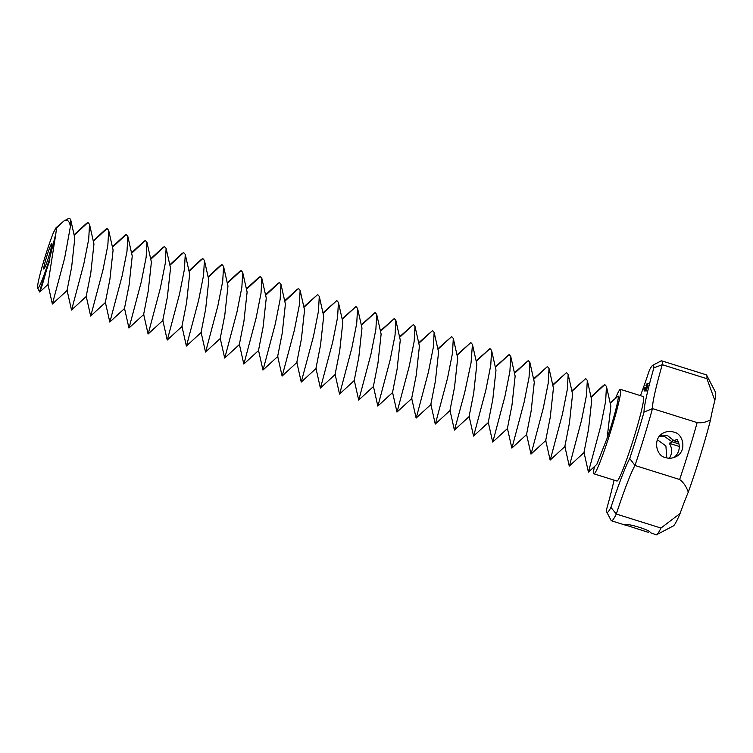 <?xml version="1.0" encoding="UTF-8"?>
<svg xmlns="http://www.w3.org/2000/svg" width="753" height="753" viewBox="0 0 753 753"><rect width="100%" height="100%" fill="white"/><g stroke="black" fill="none" stroke-linecap="round" stroke-linejoin="round"><path stroke-width="1.13" d="M594.371 466.625A44.258 3.238 -72.6 0 0 593.948 473.835A44.258 3.238 -72.6 0 0 610.278 432.57A44.258 3.238 -72.6 0 0 620.425 389.367A44.258 3.238 -72.6 0 0 615.7 397.772M610.241 403.354L618.119 396.05C619.484 396.982 613.384 420.55 607.097 438.274L596.818 464.385L588.422 472.103L600.715 426.17L605.628 401.349L606.457 386.44L604.847 384.604L603.388 385.48L590.983 396.869M618.119 396.05L610.128 402.874M589.015 470.22L588.422 472.103L583.999 452.365L588.554 429.257L591.726 400.135L587.312 380.434L585.702 378.599L571.838 390.863M607.097 438.274L610.871 406.131L606.457 386.44M569.87 464.215L581.57 420.165L586.483 395.353L587.312 380.434M584.187 452.421L569.277 466.098L564.854 446.36L569.4 423.252L572.581 394.13L568.167 374.439L566.557 372.603L552.693 384.858M550.725 458.219L562.425 414.169L567.338 389.348L568.167 374.439M565.042 446.425L550.132 460.092L545.709 440.364L550.255 417.256L553.436 388.124L549.022 368.433L547.412 366.598L533.548 378.863M531.58 452.214L543.28 408.164L548.193 383.343L549.022 368.433M545.897 440.42L530.987 454.097L526.563 434.359L531.11 411.251L534.291 382.119L529.877 362.428L528.267 360.593L514.403 372.857M512.435 446.209L524.135 402.158L529.048 377.347L529.877 362.428M526.752 434.415L511.842 448.091L507.418 428.353L511.965 405.246L515.146 376.124L510.732 356.423L509.122 354.588L495.258 366.852M493.29 440.204L504.99 396.153L509.903 371.342L510.732 356.423M507.597 428.41L492.697 442.086L488.273 422.348L492.82 399.241L496.001 370.118L491.587 350.427L489.977 348.592L476.112 360.847M474.145 434.208L485.845 390.158L490.758 365.337L491.587 350.427M488.452 422.414L473.552 436.081L469.128 416.353L473.675 393.245L476.856 364.113L472.442 344.422L470.832 342.587L456.967 354.851M455 428.203L464.667 392.68L471.049 362.824L472.442 344.422M469.307 416.409L454.407 430.085L449.983 410.347L454.53 387.24L457.711 358.108L453.297 338.417L451.687 336.582L437.822 348.846M435.855 422.198L447.546 378.147L452.468 353.336L453.297 338.417M450.162 410.404L435.262 424.08L430.838 404.342L435.385 381.234L438.566 352.112L434.152 332.412L432.542 330.586L418.677 342.841M416.71 416.202L428.401 372.142L433.323 347.331L434.152 332.412M431.017 404.399L416.117 418.075L411.693 398.337L416.24 375.229L419.421 346.107L415.007 326.416L413.397 324.581L399.532 336.845M397.565 410.197L409.256 366.146L414.169 341.325L415.007 326.416M411.872 398.403L396.972 412.07L392.548 392.341L397.095 369.234L400.276 340.102L395.862 320.411L394.252 318.575L380.387 330.84M378.42 404.192L390.11 360.141L395.024 335.32L395.862 320.411M392.727 392.398L377.827 406.074L373.403 386.336L377.95 363.228L381.131 334.106L376.707 314.406L375.107 312.57L361.242 324.835M359.275 398.186L370.965 354.136L375.879 329.325L376.707 314.406M373.582 386.393L358.682 400.069L354.258 380.331L358.805 357.223L361.986 328.101L357.562 308.401L355.962 306.575L342.097 318.83M340.13 392.191L351.82 348.14L356.734 323.319L357.562 308.401M354.437 380.387L339.537 394.064L335.113 374.326L339.659 351.227L342.841 322.096L338.417 302.405L336.817 300.569L322.952 312.834M320.985 386.185L332.675 342.135L337.589 317.314L338.417 302.405M335.292 374.392L320.392 388.059L315.968 368.33L320.514 345.222L323.696 316.091L319.272 296.4L317.672 294.564L303.807 306.829M666.782 457.899L665.906 445.983L657.36 439.714M679.262 446.463L669.266 443.329A13.413 13.338 -117.7 0 1 669.398 458.219M614.043 480.132A73.766 5.403 107.4 0 1 606.476 509.734A77.117 5.647 107.4 0 0 606.758 512.068L611.107 520.436A83.828 6.137 107.4 0 0 611.464 520.794A83.828 6.137 107.4 0 0 616.302 514.045L660.974 528.051A83.828 6.137 107.4 0 1 656.635 534.715A83.828 6.137 107.4 0 1 656.136 534.799L650.31 532.653C651.241 530.253 626.298 522.751 624.67 524.766L648.342 532.352M661.623 360.819L706.295 374.825A83.828 6.137 107.4 0 1 706.653 375.173L715.35 391.918A70.415 5.158 107.4 0 1 714.851 400.464L706.926 378.703L662.245 364.697L653.849 367.869A77.117 5.647 107.4 0 0 652.776 365.29L661.125 360.894A83.828 6.137 107.4 0 1 661.623 360.819A83.828 6.137 107.4 0 1 662.245 364.697A67.064 4.913 107.4 0 0 652.475 408.597L697.146 422.602A83.828 6.137 107.4 0 1 679.639 479.492C683.536 482.447 686.407 486.664 688.28 492.161A70.415 5.158 107.4 0 0 710.55 419.769A67.064 4.913 107.4 0 1 714.851 400.464M656.635 534.715L673.333 525.933A70.415 5.158 107.4 0 0 680.072 513.508A67.064 4.913 107.4 0 1 688.28 492.161M680.072 513.508L660.974 528.051M652.776 365.29A77.117 5.647 107.4 0 0 649.397 370.212A73.766 5.403 107.4 0 1 640.474 395.654M644.003 412.098A77.117 5.647 107.4 0 1 629.734 458.473A73.766 5.403 107.4 0 0 610.928 507.4L616.302 514.045A67.064 4.913 107.4 0 1 634.967 465.486A83.828 6.137 107.4 0 0 652.475 408.597L644.003 412.098A73.766 5.403 107.4 0 1 653.849 367.869M610.928 507.4A77.117 5.647 107.4 0 1 606.758 512.068M593.948 473.835L616.923 481.035A44.258 3.238 -72.6 0 0 633.254 439.771A44.258 3.238 -72.6 0 0 643.401 396.567L620.425 389.367M646.018 391.268L647.9 385.009L646.018 391.268M645.858 390.205L646.931 386.703L645.858 390.205M645.716 390.12L646.601 386.873L645.528 390.045M647.665 383.898L647.354 385.056L647.674 383.908M647.26 384.868L647.749 383.475L647.326 384.896M647.524 383.588L647.025 385.197L647.542 383.597M645.142 390.581L646.403 386.976L645.142 390.581M647.138 384.181L646.836 385.329L647.147 384.181M647.091 383.917L646.789 385.169L647.166 383.964M647.364 385.432L646.761 385.235M645.566 388.557L644.766 390.779L645.594 388.567M644.502 390.751L645.726 387.334L644.662 390.798M646.968 383.879L646.554 385.442L646.987 383.889M646.516 384.792L646.827 383.926L646.535 384.783M646.639 384.058L646.187 385.64L646.695 384.077M644.408 390.788L645.443 387.475L644.436 390.798M644.107 390.958L645.33 387.541L644.267 391.014M644.85 388.256L645.039 387.691L644.879 388.266M646.262 384.896L646.093 385.517L646.309 384.915M646.093 385.555L646.733 385.762M646.309 384.887L646.959 385.065M647.147 384.454L646.469 384.237L646.074 385.216L646.394 384.19M646.601 385.828L645.923 385.621M646.808 385.159L646.13 384.971M646.394 384.359L647.006 384.519M644.822 387.804L644.22 389.753L644.916 387.833M644.192 389.612L644.756 387.842L644.22 389.621M643.881 389.941L644.756 387.39L643.881 389.941M706.653 375.173A83.828 6.137 107.4 0 1 706.926 378.703M672.956 439.215L672.147 441.823L664.777 436.665L659.553 436.072M678.952 443.95L672.147 441.823L669.266 443.329M710.55 419.769C706.229 422.235 701.758 423.186 697.146 422.602M629.734 458.473L634.967 465.486L679.639 479.492M678.425 442.18L674.067 440.816L676.947 439.3A13.413 13.338 -117.7 0 1 673.944 457.532M46.601 256.867A13.413 0.979 -72.6 0 0 43.815 269.019A13.413 0.979 -72.6 0 0 48.766 256.509A13.413 0.979 -72.6 0 0 51.835 243.417A13.413 0.979 -72.6 0 0 46.601 256.867M673.587 432.043C670.226 430.989 666.857 431.281 663.468 432.928C652.409 438.039 655.882 456.262 665.718 457.617C669.078 458.681 672.485 458.37 675.93 456.685C687.235 451.48 683.451 433.408 673.587 432.043M660.456 435.112L667.233 435.375L674.067 440.816M53.51 232.451A33.527 2.457 -72.6 0 0 44.756 257.827A33.527 2.457 -72.6 0 0 37.65 288.07A33.527 2.457 -72.6 0 0 49.293 259.71L55.873 233.421L56.55 227.867L56.042 227.764L53.51 232.451M647.401 386.609L646.441 389.743L647.571 386.666M647.241 385.461L646.648 385.272M644.436 389.329L644.794 388.143L644.464 389.339M644.088 389.508L644.257 388.934L644.116 389.517M56.55 227.867L64.099 220.864L69.163 218.201L70.594 219.292L70.396 226.644C69.549 221.09 67.45 219.161 64.099 220.864L56.042 227.764M48.117 284.352L39.73 292.023L37.65 288.07M49.962 259.926C42.78 280.643 39.391 291.326 39.787 291.957C41.133 289.256 44.305 278.506 49.293 259.71M52.945 302.141L52.362 304.024L47.928 284.286L55.873 233.421M72.09 308.146L83.79 264.096L88.703 239.275L89.532 224.366L87.932 222.53L86.463 223.406L74.067 234.795M67.262 290.347L52.362 304.024L64.645 258.091L70.396 226.644M86.407 296.353L71.507 310.029L67.073 290.291L71.629 267.183L74.811 238.061L70.594 219.292M91.235 314.152L102.935 270.101L107.848 245.28L108.677 230.371L107.077 228.536L105.608 229.411L93.212 240.8M105.552 302.358L90.652 316.034L86.218 296.296L90.774 273.188L93.956 244.057L89.532 224.366M110.38 320.157L122.08 276.106L126.993 251.286L127.822 236.367L126.222 234.541L124.753 235.407L112.357 246.796M124.697 308.354L109.797 322.03L105.364 302.301L109.919 279.194L113.101 250.062L108.677 230.371M129.525 326.153L141.225 282.102L146.138 257.291L146.967 242.372L145.367 240.536L143.898 241.412L131.502 252.801M143.842 314.359L128.942 328.035L124.509 308.297L129.064 285.189L132.246 256.067L127.822 236.367M148.67 332.158L160.37 288.107L165.284 263.286L166.112 248.377L164.512 246.542L163.043 247.417L150.647 258.806M162.987 320.364L148.087 334.04L143.654 314.302L148.209 291.195L151.391 262.072L146.967 242.372M167.815 338.163L179.515 294.112L184.429 269.292L185.257 254.382L183.657 252.547L182.188 253.422L169.792 264.811M182.132 326.369L167.232 340.036L162.799 320.307L167.354 297.2L170.536 268.068L166.112 248.377M186.96 344.168L198.66 300.118L203.574 275.297L204.402 260.378L202.802 258.552L201.333 259.418L188.937 270.807M201.277 332.365L186.377 346.041L181.944 326.313L186.499 303.205L189.681 274.073L185.257 254.382M206.106 350.164L217.805 306.113L222.719 281.302L223.547 266.383L221.947 264.548L220.478 265.423L208.082 276.812M220.422 338.37L205.522 352.046L201.089 332.308L205.644 309.201L208.826 280.078L204.402 260.378M225.251 356.169L236.95 312.119L241.864 287.298L242.692 272.388L241.092 270.553L239.623 271.428L227.227 282.817M239.567 344.375L224.667 358.051L220.234 338.313L224.789 315.206L227.971 286.084L223.547 266.383M244.396 362.174L256.095 318.124L261.009 293.303L261.837 278.394L260.237 276.558L258.768 277.424L246.372 288.823M258.712 350.38L243.812 364.047L239.379 344.319L243.934 321.211L247.116 292.079L242.692 272.388M263.541 368.179L275.24 324.129L280.154 299.308L280.982 284.389L279.382 282.563L277.913 283.429L265.517 294.818M277.857 356.376L262.957 370.052L258.524 350.324L263.079 327.216L266.261 298.084L261.837 278.394M282.695 374.175L294.385 330.125L299.299 305.313L300.127 290.394L298.527 288.559L297.059 289.434L284.662 300.824M297.002 362.381L282.102 376.058L277.678 356.32L282.224 333.212L285.406 304.09L280.982 284.389M301.84 380.18L301.247 382.063L296.823 362.325L301.369 339.217L304.551 310.095L300.127 290.394M316.147 368.386L301.247 382.063L313.53 336.13L318.444 311.309L319.272 296.4M591.096 397.349L604.847 384.604M571.951 391.353L585.702 378.599M552.806 385.348L566.557 372.603M533.661 379.343L547.412 366.598M514.515 373.347L528.267 360.593M495.37 367.342L509.122 354.588M476.225 361.336L489.977 348.592M457.08 355.331L470.832 342.587M437.935 349.336L451.687 336.582M418.79 343.33L432.542 330.586M399.645 337.325L413.397 324.581M380.5 331.32L394.252 318.575M361.355 325.324L375.107 312.57M342.21 319.319L355.962 306.575M323.065 313.314L336.817 300.569M647.778 383.55L648.455 383.766M647.26 383.832L647.938 384.039M647.138 383.926L647.768 384.124M74.171 235.275L87.932 222.53M93.316 241.28L107.077 228.536M112.461 247.285L126.222 234.541M131.606 253.29L145.367 240.536M150.751 259.286L164.512 246.542M169.905 265.291L183.657 252.547M189.05 271.296L202.802 258.552M208.195 277.302L221.947 264.548M227.34 283.297L241.092 270.553M246.485 289.303L260.237 276.558M265.63 295.308L279.382 282.563M284.775 301.313L298.527 288.559M303.92 307.309L317.672 294.564M625.639 525.236L611.464 520.794M648.051 385.065L647.411 384.868M647.524 385.348L646.883 385.141M647.919 385.103L647.279 384.905M647.411 384.312L646.771 384.105M646.996 385.621L646.366 385.423"/></g></svg>
